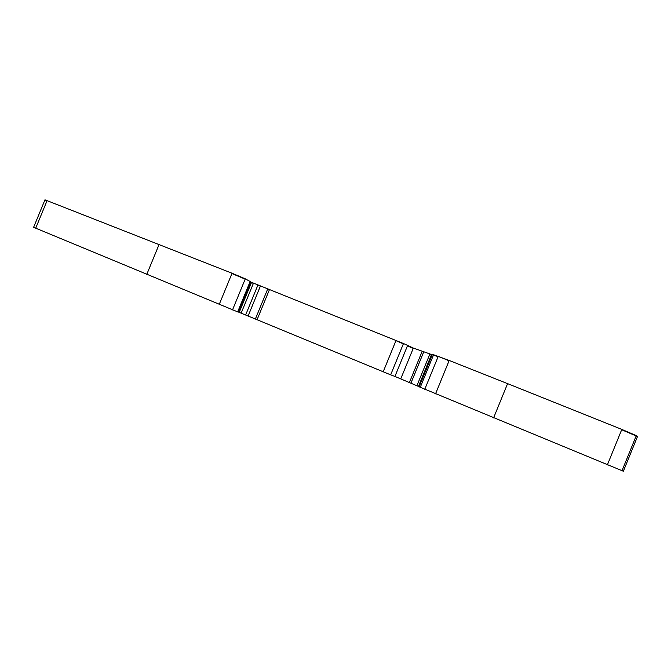<?xml version="1.0" encoding="UTF-8"?>
<svg xmlns="http://www.w3.org/2000/svg" width="671" height="671" viewBox="0 0 671 671"><rect width="100%" height="100%" fill="white"/><g stroke="black" fill="none" stroke-linecap="round" stroke-linejoin="round"><path stroke-width="1.01" d="M623.351 471.218L637.45 436.62L623.351 471.227L418.914 386.714L431.998 354.749L438.146 356.628L424.76 389.331M418.956 386.622L394.925 376.431L407.398 345.976L413.235 348.366L400.763 378.83M432.023 354.707L413.361 348.064L403.489 343.527L390.656 374.846L394.925 376.431M390.656 374.846L238.28 311.973M237.651 311.914L250.14 281.526L250.652 281.879L238.23 312.099L33.617 227.31M250.677 281.803L245.301 278.834L232.057 273.24L44.965 199.824M403.489 343.527L250.619 281.963M637.45 436.62L636.309 435.613L621.824 429.406L507.586 383.636L449.193 360.47L433.592 354.733L431.998 354.749M493.579 417.916L507.586 383.636M159.119 244.395L146.748 274.447M607.347 464.936L621.682 429.75L636.167 435.957L637.299 436.989M636.309 435.613L621.958 470.841M435.538 393.852L449.058 360.797L438.28 356.301M419.098 386.823L432.35 354.439M431.545 354.506L418.478 386.429M416.892 385.775L429.817 354.179L431.419 354.825M423.887 351.495L410.878 383.275M409.352 382.629L422.21 351.227L423.762 351.805M383.183 371.818L395.94 340.675L403.363 343.837M269.457 289.587L257.077 319.723M255.366 319.019L267.62 289.184L269.339 289.88M260.474 285.905L248.094 316.033M245.62 315.018L257.865 285.192L260.348 286.198M241.141 313.164L253.378 283.397L251.44 282.625L239.22 312.367M232.518 309.927L245.175 279.136L231.931 273.55L219.199 304.517M47.121 200.562L35.706 228.215M47.004 200.839L44.848 200.092M420.239 387.36L433.592 354.733M44.982 199.782L33.609 227.318"/></g></svg>

